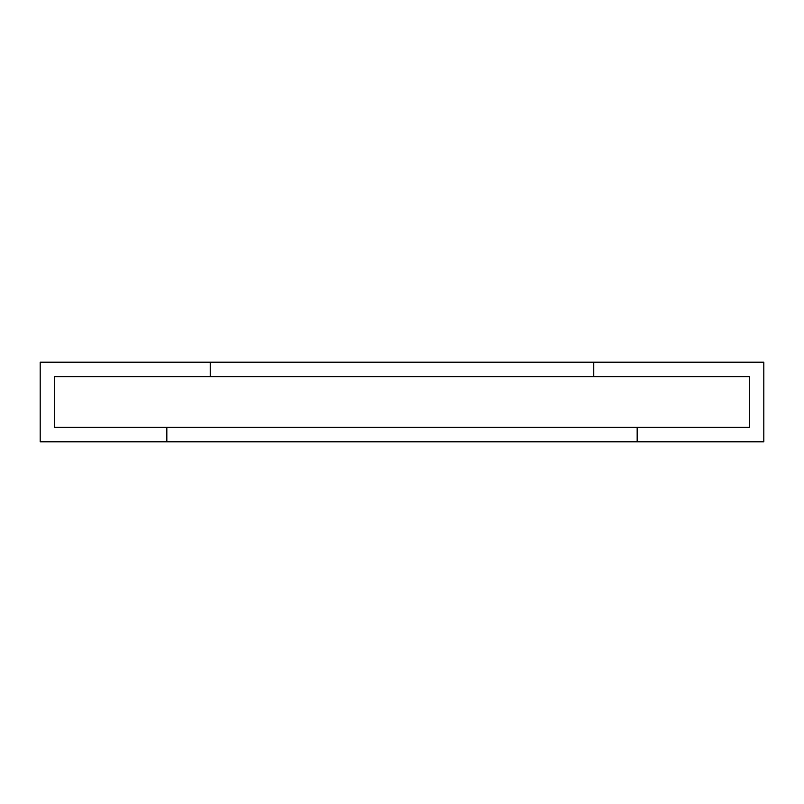 <?xml version="1.0" encoding="UTF-8"?>
<svg xmlns="http://www.w3.org/2000/svg" width="804" height="804" viewBox="0 0 804 804"><rect width="100%" height="100%" fill="white"/><g stroke="black" fill="none" stroke-linecap="round" stroke-linejoin="round"><path stroke-width="1.21" d="M54.672 427.326L54.672 376.674L210.246 376.674L210.246 362.202L40.2 362.202L40.2 441.798L166.83 441.798L166.83 427.326L54.672 427.326L54.672 376.674L749.328 376.674L593.754 376.674L593.754 362.202L763.8 362.202L763.8 441.798L637.17 441.798L637.17 427.326L749.328 427.326L749.328 376.674L749.328 427.326L54.672 427.326M637.17 441.798L166.83 441.798L166.83 427.326L637.17 427.326L637.17 441.798M210.246 376.674L210.246 362.202L593.754 362.202L593.754 376.674L210.246 376.674"/></g></svg>
